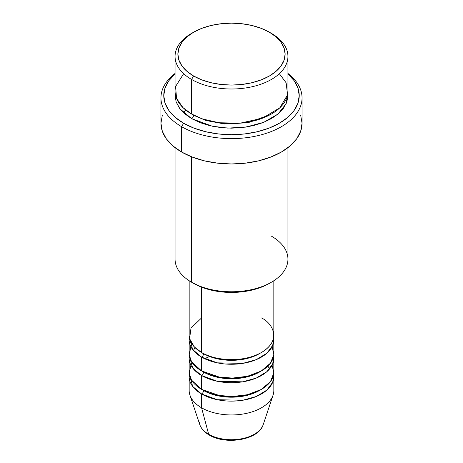 <?xml version="1.0" encoding="UTF-8"?>
<svg xmlns="http://www.w3.org/2000/svg" width="463" height="463" viewBox="0 0 463 463"><rect width="100%" height="100%" fill="white"/><g stroke="black" fill="none" stroke-linecap="round" stroke-linejoin="round"><path stroke-width="0.69" d="M262.324 426.649A32.306 18.653 180 0 1 208.657 434.253A2.824 1.632 120 0 0 209.178 434.994A2.824 1.632 -60 0 1 208.657 434.253A32.306 18.653 0 0 0 240.968 438.895A32.306 18.653 0 0 0 263.221 424.6C258.904 439.937 225.921 445.354 209.172 434.988C204.409 432.245 201.278 428.784 199.779 424.6A32.306 18.653 0 0 0 208.657 434.253L201.567 407.793L208.657 434.253A32.306 18.653 180 0 1 199.235 421.967M201.567 317.936L191.005 328.099L189.593 338.673L194.385 346.966L201.567 352.493A42.33 24.441 0 0 0 247.699 357.795A42.33 24.441 0 0 0 273.83 335.212L273.83 280.728M273.83 339.825A42.33 24.441 180 0 0 273.639 337.521L272.748 345.317L266.902 353.217L256.236 359.653L242.705 363.391L217.292 362.842L201.567 357.106A2.824 1.632 120 0 0 203.564 353.645A2.824 1.632 -60 0 1 201.567 357.106L192.66 349.542L189.361 337.521A42.33 24.441 180 0 0 189.17 339.825L189.17 353.645A42.33 24.441 0 0 0 201.567 370.927A42.33 24.441 0 0 0 247.699 376.228A42.33 24.441 0 0 0 273.83 353.645L273.83 339.825A42.33 24.441 180 0 1 247.699 362.402A42.33 24.441 180 0 1 201.567 357.106L201.567 370.927L201.567 357.106A42.33 24.441 180 0 1 189.17 339.825M190.901 346.735L189.211 354.751L191.526 361.684L201.567 370.927L219.086 377.015L232.374 378.08L247.398 376.297L261.213 371.054L270.502 363.142L273.807 354.461L272.099 346.735M273.83 358.258A42.33 24.441 180 0 0 273.639 355.954L272.748 363.75L266.902 371.65L256.236 378.086L242.705 381.825L217.292 381.275L201.567 375.539A2.824 1.632 120 0 0 203.564 372.078A2.824 1.632 -60 0 1 201.567 375.539L192.66 367.975L189.361 355.954A42.33 24.441 180 0 0 189.17 358.258L189.17 372.084A42.33 24.441 0 0 0 201.567 389.36A42.33 24.441 0 0 0 247.699 394.661A42.33 24.441 0 0 0 273.83 372.084L273.83 358.258A42.33 24.441 180 0 1 247.699 380.835A42.33 24.441 180 0 1 201.567 375.539L201.567 389.36L201.567 375.539A42.33 24.441 180 0 1 189.17 358.258M190.901 365.168L189.211 373.184L191.526 380.117L201.567 389.36L219.086 395.448L232.374 396.513L247.398 394.731L261.213 389.487L270.502 381.576L273.807 372.894L272.099 365.168M273.83 376.691A42.33 24.441 180 0 0 273.639 374.388L272.748 382.183L266.902 390.083L256.236 396.519L242.705 400.258L217.292 399.708L201.567 393.972A2.824 1.632 120 0 0 203.564 390.512A2.824 1.632 -60 0 1 201.567 393.972L192.66 386.408L189.361 374.388A42.33 24.441 180 0 0 189.17 376.691L189.17 390.517A42.33 24.441 0 0 0 201.567 407.793A42.33 24.441 0 0 0 247.699 413.094A42.33 24.441 0 0 0 273.83 390.517L273.83 376.691A42.33 24.441 180 0 1 247.699 399.268A42.33 24.441 180 0 1 201.567 393.972L201.567 407.793L201.567 393.972A42.33 24.441 180 0 1 189.17 376.691M183.649 73.692L175.599 86.477L176.553 98.428L183.018 107.653L191.589 114.014L191.589 79.451L193.586 75.996A53.615 30.957 180 0 1 193.586 32.219A53.615 30.957 180 0 1 269.414 32.219L261.288 28.365L252.017 25.506L241.958 23.746L231.5 23.15L221.042 23.746L210.983 25.506L201.712 28.365L193.586 32.219L186.919 36.907L181.965 42.26L178.915 48.065L177.885 54.107L178.915 60.144L181.965 65.954L186.919 71.302L193.586 75.996L201.712 79.844L210.983 82.703L221.042 84.469L231.5 85.065L241.958 84.469L252.017 82.703L261.288 79.844L269.414 75.996L276.081 71.302L281.035 65.954L284.085 60.144L285.115 54.107L284.085 48.065L281.035 42.26L276.081 36.907L269.414 32.219A53.615 30.957 180 0 1 269.414 75.996A53.615 30.957 180 0 1 193.586 75.996L191.589 79.451A56.44 32.584 0 0 0 271.411 79.451A56.44 32.584 0 0 0 271.411 33.371L271.411 33.371A56.44 32.584 180 0 1 287.94 56.411A56.44 32.584 180 0 1 253.099 86.517A56.44 32.584 180 0 1 191.589 79.451L191.589 114.014A56.44 32.584 0 0 0 253.099 121.08A56.44 32.584 0 0 0 287.94 90.974L287.94 56.411M175.06 147.668L175.06 259.176A56.44 32.584 0 0 0 191.589 282.216L191.589 156.818L191.589 282.216L193.586 283.373A53.615 30.957 0 0 0 269.414 283.368L271.411 282.216A56.44 32.584 180 0 1 191.589 282.216A56.44 32.584 0 0 0 253.099 289.282A56.44 32.584 0 0 0 287.94 259.176L287.94 147.668M271.411 236.136A56.44 32.584 180 0 1 271.411 282.216M181.612 126.688A70.55 40.732 0 0 0 277.725 128.656A70.55 40.732 0 0 0 287.94 73.449A70.55 40.732 180 0 1 302.05 97.884A70.55 40.732 180 0 1 258.499 135.514A70.55 40.732 180 0 1 181.612 126.688L181.612 152.032A70.55 40.732 0 0 0 258.499 160.864A70.55 40.732 0 0 0 302.05 123.233L300.695 131.179L296.679 138.819L290.162 145.862L281.388 152.032L270.693 157.096L258.499 160.864L245.263 163.179L231.5 163.966L217.737 163.179L204.501 160.864L192.307 157.096L181.612 152.032L181.612 126.688A70.55 40.732 180 0 1 160.95 97.884A70.55 40.732 180 0 1 175.06 73.449A70.55 40.732 0 0 0 181.612 126.688L183.608 123.233L181.612 126.688M287.94 73.964A67.725 39.1 180 0 1 274.38 125.849A67.725 39.1 180 0 1 183.608 123.233L193.87 128.095L205.584 131.706L218.287 133.934L231.5 134.681L244.713 133.934L257.416 131.706L269.13 128.095L279.392 123.233L287.812 117.307L294.074 110.547L297.929 103.208L299.225 95.581L297.929 87.953L294.074 80.62L287.812 73.854M193.586 115.113A2.824 1.632 -60 0 1 193.586 115.165L192.614 114.593L193.586 115.165A2.824 1.632 -60 0 1 191.589 118.621L179.922 108.811L176.067 101.715L175.199 93.277L175.06 95.581L176.143 101.941L179.355 108.053L184.569 113.684L191.589 118.621A2.824 1.632 120 0 0 193.586 115.165L205.913 120.484L224.468 123.968L248.052 122.724L270.386 114.593L248.052 122.724L224.468 123.968L205.913 120.484L193.586 115.165M201.567 287.164L201.567 352.493L201.567 287.164M263.221 424.6L273.066 395.147A42.33 24.441 180 0 1 243.903 413.881A42.33 24.441 180 0 1 201.567 407.793A42.33 24.441 180 0 1 189.934 395.147L199.779 424.6M220.18 438.548L225.73 439.52L231.5 439.85L237.27 439.52L242.82 438.548M193.586 32.219L191.589 33.371A56.44 32.584 0 0 0 191.589 79.451A56.44 32.584 180 0 1 175.06 56.411A56.44 32.584 180 0 1 192.614 32.792M175.06 56.411L175.06 90.974A56.44 32.584 0 0 0 191.589 114.014L202.777 119.026L219.08 122.759L240.164 123.17L262.521 118.192L279.855 107.775L287.552 94.799L286.146 82.825L279.351 73.692M175.188 73.854L168.926 80.62L165.071 87.953L163.775 95.581L165.071 103.208L168.926 110.547L175.188 117.307L183.608 123.233A67.725 39.1 180 0 1 175.06 73.964M287.801 93.277L287.94 95.581L286.857 101.941L283.645 108.053L278.431 113.684L271.411 118.621L262.857 122.678L253.099 125.687L242.514 127.539L231.5 128.164L220.486 127.539L209.901 125.687L200.143 122.678L191.589 118.621L212.286 126.22L227.732 128.095L245.708 127.117L263.661 122.359L278.037 114.02L286.186 103.643L287.801 93.277M160.95 97.884L160.95 123.233A70.55 40.732 0 0 0 181.612 152.032L172.838 145.862L166.321 138.819L162.305 131.179L160.95 123.233L162.305 115.287M300.695 115.287L302.05 123.233L302.05 97.884M269.414 283.373L261.288 287.222L252.017 290.081L241.958 291.84L231.5 292.437L221.042 291.84L210.983 290.081L201.712 287.222L191.589 282.216M189.17 280.728L189.17 335.212A42.33 24.441 0 0 0 201.567 352.493C209.12 358.246 238.867 365.052 261.433 352.493C283.177 339.472 271.387 322.294 261.433 317.936M260.403 389.939A39.505 22.809 180 0 1 203.564 390.512A39.505 22.809 0 0 0 254.841 392.786M260.403 371.505A39.505 22.809 180 0 1 203.564 372.078A39.505 22.809 0 0 0 254.841 374.353M260.403 353.072A39.505 22.809 180 0 1 203.564 353.645A39.505 22.809 0 0 0 254.841 355.92M195.102 347.69L193.36 350.427M253.446 356.487L252.92 356.296M210.08 356.296L204.571 358.68M271.411 33.371L269.414 32.219M185.808 110.101L183.348 112.584M269.64 368.861L267.898 366.123"/></g></svg>
